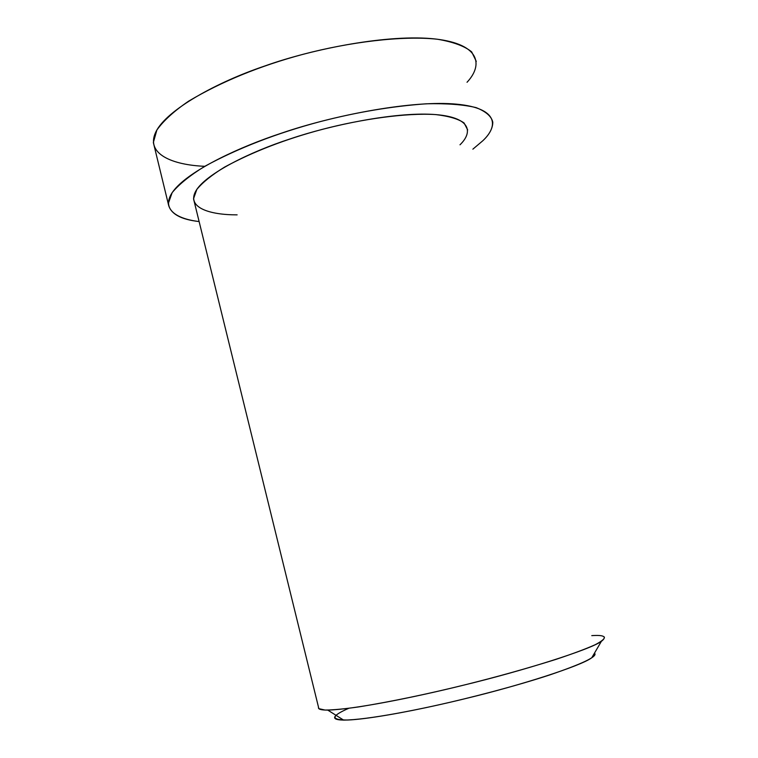 <?xml version="1.0" encoding="UTF-8"?>
<svg xmlns="http://www.w3.org/2000/svg" width="758" height="758" viewBox="0 0 758 758"><rect width="100%" height="100%" fill="white"/><g stroke="black" fill="none" stroke-linecap="round" stroke-linejoin="round"><path stroke-width="1.14" d="M336.069 715.344C332.724 718.328 335.235 719.92 343.601 720.1C367.052 719.948 420.444 709.715 467.279 698.156C519.846 685.488 580.799 666.083 591.761 657.764C594.765 655.651 595.665 654.116 594.471 653.15C598.195 656.248 583.091 663.572 549.162 675.132C515.232 686.246 470.434 697.834 437.935 705.035C404.696 712.482 366.815 719.266 347.77 720.024C330.469 720.005 330.801 716.102 348.746 708.313M591.78 635.63C604.117 634.797 607.31 636.711 601.359 641.372C589.733 649.862 522.281 670.972 463.905 685.09C411.916 697.947 352.925 709.526 327.759 710.094C320.985 710.104 317.915 709.204 318.54 707.385M204.783 166.305C173.013 165.064 145.091 154.168 155.835 131.958C166.561 109.73 217.186 82.025 264.921 65.946C313.376 48.607 389.517 33.759 435.329 38.99C480.923 44.258 482.903 65.377 467.032 82.271M476.289 61.407L471.675 51.885C464.796 46.21 453.445 41.993 437.631 39.264C402.318 35.332 348.945 42.183 303.058 54.311C259.662 65.955 221.488 81.599 188.534 101.221C174.018 111.132 163.463 120.749 156.859 130.063L153.343 142.523L168.238 203.684L172.142 192.665C179.021 184.289 189.86 175.534 204.651 166.381C238.145 148.123 276.727 133.181 320.388 121.564C356.525 112.203 391.82 106.281 426.252 103.799C446.888 103.306 463.508 104.585 476.119 107.617C485.916 111.511 491.478 116.353 492.795 122.161C492.776 128.273 489.46 134.46 482.846 140.723L472.869 149.165L482.846 140.723C499.238 125.421 498.015 106.982 452.763 103.855C407.292 100.757 330.867 116.23 281.967 133.001C239.263 146.995 193.262 168.901 176.036 187.813C158.763 206.726 173.374 218.55 199.117 221.554C180.319 219.498 170.029 213.538 168.238 203.684M237.131 214.855C209.862 214.959 186.108 207.673 195.934 190.808C205.769 173.923 249.657 151.998 290.21 138.885C330.914 125.013 394.151 112.108 432.704 114.382C471.097 116.685 473.399 131.873 459.992 144.806M467.677 129.902L464.076 122.976C458.429 118.959 448.992 116.163 435.736 114.581C406.099 112.667 361.083 119.195 322.283 129.372C285.605 139.093 253.03 151.676 224.548 167.111C211.956 174.861 202.727 182.29 196.843 189.405L193.517 198.767L318.862 708.664L325.068 710.057C333.018 710.019 344.303 708.957 358.932 706.873C391.374 701.605 426.858 694.224 465.374 684.73C497.21 676.809 527.407 668.357 555.955 659.384C572.773 653.784 585.839 648.905 595.134 644.755C601.909 641.192 604.969 638.596 604.306 636.966M343.601 720.1L327.759 710.094M591.761 657.764L601.359 641.372"/></g></svg>
